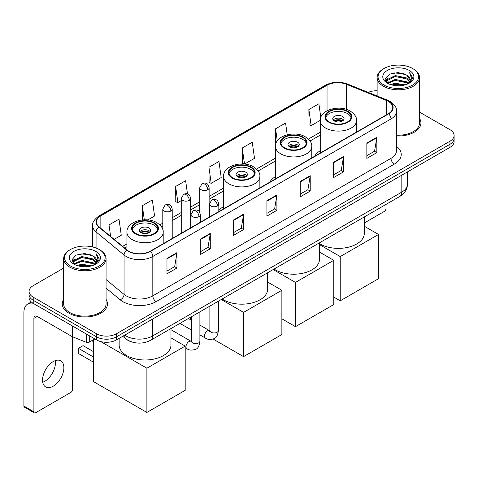 <?xml version="1.0" encoding="UTF-8"?>
<svg xmlns="http://www.w3.org/2000/svg" width="478" height="478" viewBox="0 0 478 478"><rect width="100%" height="100%" fill="white"/><g stroke="black" fill="none" stroke-linecap="round" stroke-linejoin="round"><path stroke-width="0.72" d="M223.59 206.532A24.97 14.418 0 0 0 218.822 210.607M275.489 176.567A24.97 14.418 0 0 0 269.813 182.148M320.26 150.719A24.97 14.418 0 0 0 314.584 156.3M132.418 342.152A14.131 8.162 180 0 1 126.712 339.482M63.664 268.086L33.227 285.659A14.131 8.162 0 0 0 29.086 291.431L29.086 297.585A14.131 8.162 0 0 0 33.227 303.351L96.52 339.894A14.131 8.162 0 0 0 116.507 339.894L449.959 147.373A14.131 8.162 0 0 0 454.1 141.608L454.1 138.53A14.131 8.162 0 0 1 449.959 144.296A14.131 8.162 0 0 0 454.1 138.53L454.1 135.453A14.131 8.162 0 0 0 449.959 129.681L419.529 112.109M29.086 291.431A14.131 8.162 0 0 0 33.227 297.197L96.52 333.74A14.131 8.162 0 0 0 116.507 333.74L116.507 336.817L449.959 144.296L116.507 336.817A14.131 8.162 0 0 1 96.52 336.817A14.131 8.162 0 0 0 116.507 336.817L116.507 339.894M33.227 297.197L33.227 300.274L96.52 336.817L33.227 300.274A14.131 8.162 0 0 1 29.086 294.508A14.131 8.162 0 0 0 33.227 300.274L33.227 303.351M63.664 299.383A22.615 13.055 0 0 0 62.248 303.93A22.615 13.055 0 0 0 68.874 313.162A22.615 13.055 0 0 0 93.515 315.988A22.615 13.055 0 0 0 107.472 303.93A22.615 13.055 0 0 0 106.062 299.383A22.615 13.055 0 0 1 107.472 303.93A22.615 13.055 0 0 1 93.515 315.988A22.615 13.055 0 0 1 68.874 313.162A22.615 13.055 0 0 1 62.248 303.93A22.615 13.055 0 0 1 63.664 299.383M388.333 101.408A15.075 8.706 180 0 1 392.749 107.562A15.075 8.706 180 0 1 388.333 113.716L150.152 251.231A15.075 8.706 180 0 1 127.142 250.072L99.155 226.99A15.075 8.706 180 0 1 96.431 222.001A15.075 8.706 180 0 1 100.846 215.847L327.042 85.251A15.075 8.706 180 0 1 346.353 84.277L386.32 100.434A15.075 8.706 180 0 1 388.333 101.408M388.602 101.258A15.451 8.921 0 0 0 386.535 100.255L346.568 84.098A15.451 8.921 0 0 0 326.779 85.096L100.577 215.692A15.451 8.921 0 0 0 98.85 227.116L126.837 250.191A15.451 8.921 0 0 0 150.421 251.386L388.602 113.872A15.451 8.921 0 0 0 388.602 101.258M166.977 258.407L166.977 273.792L176.968 268.021L176.968 252.635L166.977 258.407M166.977 271.062L174.673 266.616L176.926 253.149A3.77 2.175 -120 0 0 176.968 252.635M174.607 266.658L176.968 268.021M200.288 239.173L200.288 254.559L210.278 248.787L210.278 233.401L200.288 239.173M200.288 251.828L207.984 247.383L210.242 233.915A3.77 2.175 -120 0 0 210.278 233.401M207.918 247.425L210.278 248.787M233.599 219.94L233.599 235.325L243.595 229.56L243.595 214.168L233.599 219.94M233.599 232.595L241.294 228.155L243.553 214.682A3.77 2.175 -120 0 0 243.595 214.168M241.229 228.191L243.595 229.56M366.847 143.012L366.847 158.397L376.843 152.625L376.843 137.24L366.847 143.012M366.847 155.667L374.543 151.221L376.801 137.754A3.77 2.175 -120 0 0 376.843 137.24M374.477 151.263L376.843 152.625M333.536 162.245L333.536 177.631L343.527 171.859L343.527 156.473L333.536 162.245M333.536 174.9L341.232 170.455L343.491 156.981A3.77 2.175 -120 0 0 343.527 156.473M341.167 170.497L343.527 171.859M300.226 181.473L300.226 196.864L310.216 191.092L310.216 175.707L300.226 181.473M300.226 194.134L307.922 189.688L310.174 176.215A3.77 2.175 -120 0 0 310.216 175.707M307.85 189.724L310.216 191.092M266.909 200.706L266.909 216.092L276.905 210.326L276.905 194.94L266.909 200.706M266.909 213.361L274.611 208.922L276.864 195.448A3.77 2.175 -120 0 0 276.905 194.94M274.539 208.958L276.905 210.326M396.519 135.967A22.615 13.055 0 0 0 420.939 122.954A22.615 13.055 0 0 0 419.529 118.407A22.615 13.055 0 0 1 420.939 122.954A22.615 13.055 0 0 1 396.519 135.967M116.507 333.74L449.959 141.219A14.131 8.162 0 0 0 454.1 135.453M377.13 90.754A14.131 8.162 0 0 0 368.197 92.385M147.804 219.922L154.573 216.014L152.321 199.941L142.325 205.707L142.325 219.922M114.146 239.353L121.263 235.248L119.004 219.169L109.014 224.941L109.014 235.116M242.262 148.013L244.515 164.085L254.511 158.32L252.253 142.241L242.262 148.013L242.424 163.303M287.218 134.772L285.563 123.007L275.573 128.779L275.734 144.069M320.804 117.498L318.88 103.774L308.884 109.546L309.045 124.842M187.496 193.984L185.631 180.708L175.635 186.474L175.796 201.77M208.946 167.246L211.204 183.319L221.2 177.547L218.942 161.474L208.946 167.246L209.107 182.536M211.204 183.319L208.946 182.476M244.515 164.085L242.262 163.243M275.573 128.779L277.276 140.926M308.884 109.546L311.142 125.624L320.266 120.354M311.142 125.624L308.884 124.776M175.635 186.474L177.894 202.553L181.252 200.611M177.894 202.553L175.635 201.71M142.325 205.707L144.302 219.796M109.014 224.941L110.627 236.449M364.308 222.987L384.336 211.419A2.354 1.362 120 0 0 386.003 208.539L386.003 204.417M384.001 85.06A20.255 11.693 0 0 0 412.651 85.06A20.255 11.693 0 0 0 412.651 68.521L413.315 68.91A21.199 12.237 0 0 1 419.529 77.561A21.199 12.237 0 0 1 406.437 88.872A21.199 12.237 0 0 1 383.338 86.213A21.199 12.237 0 0 1 377.13 77.561A21.199 12.237 0 0 1 383.338 68.91L384.001 68.521A20.255 11.693 0 0 0 384.001 85.06M396.519 135.149A21.199 12.237 0 0 0 419.529 122.954L419.529 77.561M390.389 84.51L395.276 83.256L405.189 84.845M391.793 84.935L395.276 84.218L403.743 85.204L394.619 84.481L391.888 84.965M387.341 82.939L395.276 79.414L406.653 81.81L408.487 83.327M387.831 83.339L395.276 80.37L406.653 82.772L407.979 83.787M386.69 82.282L386.953 79.73L395.276 75.566L406.653 77.968L409.771 81.499M386.583 81.816L386.953 80.692L395.276 76.528L406.653 78.93L409.544 81.959M407.859 83.883A11.777 6.8 0 0 0 410.106 79.886A11.777 6.8 0 0 0 406.653 75.082L410.1 80.119M409.317 70.445A15.547 8.974 0 0 0 387.365 70.427A15.547 8.974 0 0 0 387.264 83.1A15.547 8.974 0 0 0 387.335 83.136A15.547 8.974 0 0 0 409.389 83.1A15.547 8.974 0 0 0 409.317 70.445M406.653 75.082L398.192 72.554L389.498 74.156L385.465 78.709L388.136 83.566M408.821 83.411L412.58 78.649L412.651 77.794L409.598 72.686L411.522 78.41L407.979 83.829M413.315 68.91L412.651 68.521A20.255 11.693 0 0 0 384.001 68.521M409.598 72.686L412.651 77.986M389.295 74.257L394.619 72.943L404.161 73.797M385.621 80.441L387.359 79.079M391.183 77.454L394.619 76.785L403.82 77.544M391.183 81.302L394.619 80.633L403.82 81.391M385.519 80.065L388.369 78.039M387.037 82.652L388.369 81.887M347.392 111.583A12.721 7.343 0 0 0 333.53 109.994A12.721 7.343 0 0 0 325.679 116.775A12.721 7.343 0 0 0 329.402 121.968A12.721 7.343 0 0 0 343.264 123.563A12.721 7.343 0 0 0 351.121 116.775A12.721 7.343 0 0 0 347.392 111.583M351.007 117.737A12.721 7.343 0 0 0 347.392 113.507A12.721 7.343 0 0 0 334.313 111.744A12.721 7.343 0 0 0 325.787 117.737M319.537 243.661A25.914 14.961 0 0 0 320.075 243.983A25.914 14.961 0 0 0 348.313 247.228A25.914 14.961 0 0 0 364.308 233.401L364.308 216.94M342.397 116.393A5.652 3.262 0 0 0 336.237 115.682A5.652 3.262 0 0 0 332.748 118.699A5.652 3.262 0 0 0 334.403 121.006A5.652 3.262 0 0 0 340.563 121.717A5.652 3.262 0 0 0 344.052 118.699A5.652 3.262 0 0 0 342.397 116.393M343.551 120.044A5.652 3.262 0 0 0 342.397 119.082A5.652 3.262 0 0 0 333.25 120.044M333.829 120.623A7.54 4.35 180 0 1 342.636 120.486L342.636 120.862M334.451 121.036A6.596 3.806 180 0 1 341.955 120.88L342.636 120.486M341.842 121.287L341.955 120.88M340.228 300.817L340.228 256.578L378.54 234.465L378.54 278.698L340.228 300.817L333.769 297.083M340.228 256.578L319.537 244.634M364.308 226.243L378.54 234.465M302.622 137.431A12.721 7.343 0 0 0 288.76 135.842A12.721 7.343 0 0 0 280.909 142.623A12.721 7.343 0 0 0 284.631 147.816A12.721 7.343 0 0 0 298.493 149.411A12.721 7.343 0 0 0 306.344 142.623A12.721 7.343 0 0 0 302.622 137.431M306.237 143.585A12.721 7.343 0 0 0 302.622 139.355A12.721 7.343 0 0 0 289.543 137.592A12.721 7.343 0 0 0 281.016 143.585M274.049 269.048A25.914 14.961 0 0 0 275.304 269.831A25.914 14.961 0 0 0 303.542 273.075A25.914 14.961 0 0 0 319.537 259.255L319.537 242.788M297.627 142.241A5.652 3.262 0 0 0 291.466 141.536A5.652 3.262 0 0 0 287.971 144.547A5.652 3.262 0 0 0 289.632 146.854A5.652 3.262 0 0 0 295.792 147.565A5.652 3.262 0 0 0 299.282 144.547A5.652 3.262 0 0 0 297.627 142.241M298.78 145.898A5.652 3.262 0 0 0 297.627 144.936A5.652 3.262 0 0 0 288.479 145.898M289.059 146.471A7.54 4.35 180 0 1 297.866 146.334L297.866 146.71M289.68 146.883A6.596 3.806 180 0 1 297.185 146.728L297.866 146.334M297.071 147.134L297.185 146.728M295.458 326.665L295.458 282.426L333.769 260.313L333.769 304.546L295.458 326.665L281.871 318.814M295.458 282.426L273.165 269.556M319.537 252.097L333.769 260.313M250.723 167.396A12.721 7.343 0 0 0 236.861 165.806A12.721 7.343 0 0 0 229.01 172.588A12.721 7.343 0 0 0 232.732 177.78A12.721 7.343 0 0 0 246.594 179.375A12.721 7.343 0 0 0 254.445 172.588A12.721 7.343 0 0 0 250.723 167.396M254.338 173.55A12.721 7.343 0 0 0 250.723 169.32A12.721 7.343 0 0 0 237.644 167.557A12.721 7.343 0 0 0 229.117 173.55M222.145 299.013A25.914 14.961 0 0 0 223.405 299.796A25.914 14.961 0 0 0 251.643 303.04A25.914 14.961 0 0 0 267.638 289.22L267.638 272.753M245.722 172.205A5.652 3.262 0 0 0 239.562 171.494A5.652 3.262 0 0 0 236.072 174.512A5.652 3.262 0 0 0 237.727 176.818A5.652 3.262 0 0 0 243.894 177.529A5.652 3.262 0 0 0 247.383 174.512A5.652 3.262 0 0 0 245.722 172.205M246.875 175.856A5.652 3.262 0 0 0 245.722 174.9A5.652 3.262 0 0 0 236.58 175.856M237.16 176.436A7.54 4.35 180 0 1 245.961 176.298L245.961 176.675M237.775 176.848A6.596 3.806 180 0 1 245.286 176.693L245.961 176.298M245.172 177.099L245.286 176.693M243.559 356.63L243.559 312.391L281.871 290.277L281.871 334.51L243.559 356.63L213.104 339.045M190.262 319.537L190.262 317.422M243.559 312.391L221.266 299.521M267.638 282.062L281.871 290.277M154.047 223.208A12.721 7.343 0 0 0 140.185 221.619A12.721 7.343 0 0 0 132.334 228.4A12.721 7.343 0 0 0 136.063 233.593A12.721 7.343 0 0 0 149.925 235.188A12.721 7.343 0 0 0 157.776 228.4A12.721 7.343 0 0 0 154.047 223.208M157.668 229.362A12.721 7.343 0 0 0 154.047 225.132A12.721 7.343 0 0 0 140.968 223.369A12.721 7.343 0 0 0 132.448 229.362M119.147 338.37L119.147 345.032A25.914 14.961 0 0 0 126.736 355.608A25.914 14.961 0 0 0 154.974 358.853A25.914 14.961 0 0 0 170.969 345.032L170.969 328.565M149.052 228.018A5.652 3.262 0 0 0 142.892 227.313A5.652 3.262 0 0 0 139.403 230.324A5.652 3.262 0 0 0 141.058 232.631A5.652 3.262 0 0 0 147.218 233.342A5.652 3.262 0 0 0 150.707 230.324A5.652 3.262 0 0 0 149.052 228.018M150.206 231.675A5.652 3.262 0 0 0 149.052 230.713A5.652 3.262 0 0 0 139.905 231.675M140.49 232.248A7.54 4.35 180 0 1 149.291 232.111L149.291 232.487M141.106 232.661A6.596 3.806 180 0 1 148.61 232.505L149.291 232.111M148.503 232.911L148.61 232.505M93.586 362.246L78.434 353.493L78.434 348.337L93.586 357.09M146.889 412.442L146.889 368.203L185.195 346.09L185.195 390.323L146.889 412.442L93.586 381.671L93.586 339.661M146.889 368.203L100.768 341.579M170.969 337.874L185.195 346.09M78.434 348.337L83.094 345.648L93.586 351.706M55.227 360.651A15.075 8.706 -60 0 1 44.759 381.325A15.075 8.706 -60 0 1 42.745 382.269M53.213 386.206A15.075 8.706 120 0 0 63.06 372.924A15.075 8.706 120 0 0 60.754 360.842A15.075 8.706 120 0 0 53.213 361.589A15.075 8.706 120 0 0 43.367 374.872A15.075 8.706 120 0 0 45.679 386.953A15.075 8.706 120 0 0 53.213 386.206M89.272 335.711L89.272 342.152L94.853 338.932M33.066 303.261A18.845 10.88 -120 0 0 27.802 303.96A18.845 10.88 -120 0 0 23.9 312.582L23.9 406.055L33.896 411.827L33.896 318.354A4.708 2.719 60 0 1 34.87 316.197A4.708 2.719 60 0 1 37.224 316.43L72.058 336.542L72.058 325.769M33.896 411.827A2.354 1.362 120 0 0 34.38 412.902L24.39 407.131A2.354 1.362 -60 0 1 23.9 406.055M34.38 412.902A2.354 1.362 120 0 0 35.557 412.789L70.869 392.402A2.354 1.362 120 0 0 72.537 389.516L72.537 336.757M89.272 342.152A2.354 1.362 180 0 1 86.255 342.308L72.369 336.691A2.354 1.362 180 0 1 72.058 336.542M70.535 266.043A20.255 11.693 0 0 0 99.185 266.043A20.255 11.693 0 0 0 99.185 249.498L99.854 249.886A21.199 12.237 0 0 1 106.062 258.538A21.199 12.237 0 0 1 92.971 269.849A21.199 12.237 0 0 1 69.872 267.196A21.199 12.237 0 0 1 63.664 258.538A21.199 12.237 0 0 1 69.872 249.886L70.535 249.498A20.255 11.693 0 0 0 70.535 266.043M63.664 258.538L63.664 303.93A21.199 12.237 0 0 0 69.872 312.582A21.199 12.237 0 0 0 92.971 315.235A21.199 12.237 0 0 0 106.062 303.93L106.062 258.538M76.922 265.487L81.816 264.238L91.722 265.822M78.326 265.911L81.816 265.194L90.276 266.186M73.875 263.916L81.816 260.391L93.186 262.792L95.02 264.31M74.365 264.316L81.816 261.352L93.186 263.754L94.513 264.764M73.224 263.264L73.487 260.707L81.816 256.543L93.186 258.945L96.305 262.476M73.122 262.792L73.487 261.669L81.816 257.505L93.186 259.907L96.078 262.936M94.393 264.86A11.777 6.8 0 0 0 96.64 260.869A11.777 6.8 0 0 0 93.186 256.059L96.634 261.102M95.851 251.422A15.547 8.974 0 0 0 73.905 251.404A15.547 8.974 0 0 0 73.803 264.077A15.547 8.974 0 0 0 73.869 264.119A15.547 8.974 0 0 0 95.923 264.077A15.547 8.974 0 0 0 95.851 251.422M93.186 256.059L84.726 253.531L76.032 255.133L71.999 259.685L74.676 264.543M95.355 264.394L99.113 259.626L99.185 258.771L96.132 253.663L98.056 259.387L94.513 264.806M99.854 249.886L99.185 249.498A20.255 11.693 0 0 0 70.535 249.498M96.132 253.663L99.185 258.962M75.829 255.234L81.152 253.92L90.695 254.774M72.154 261.424L73.893 260.056M77.717 258.431L81.152 257.767L90.354 258.52M77.717 262.279L81.152 261.609L90.354 262.368M78.422 265.941L81.152 265.457L90.264 266.186M72.053 261.042L74.903 259.016M73.57 263.629L74.903 262.864M124.734 335.144A18.845 10.88 0 0 0 126.001 335.95A18.845 10.88 0 0 0 152.649 335.95L401.825 192.09A18.845 10.88 0 0 0 407.346 184.4C407.483 189.073 404.991 193.076 399.871 196.404L150.701 340.264A9.423 5.437 60 0 0 152.649 335.95L152.649 319.029M401.825 175.169L401.825 192.09A9.423 5.437 60 0 1 399.871 196.404M123.969 335.586A9.423 6.304 129.5 0 0 125.612 338.651L122.75 336.291M449.959 147.373L449.959 141.219M96.52 339.894L96.52 333.74M396.519 146.334A23.553 13.599 180 0 1 394.332 164.109L156.151 301.618A4.708 2.719 60 0 1 152.817 295.852L390.998 158.338A18.845 10.88 0 0 0 396.519 150.648L396.519 111.254A18.845 10.88 180 0 1 390.998 118.95A4.708 2.719 -120 0 0 388.602 113.872M156.151 301.618A23.553 13.599 180 0 1 122.834 301.618A23.553 13.599 180 0 1 120.199 299.808L106.062 288.15M126.837 250.191A4.708 3.149 129.5 0 0 124.059 255.007L124.059 294.4A18.845 10.88 0 0 0 126.168 295.852A18.845 10.88 0 0 0 152.817 295.852L152.817 256.465A18.845 10.88 180 0 1 124.059 255.007L96.072 231.932A18.845 10.88 180 0 1 92.66 225.694L92.66 246.977M396.519 111.254C397.146 108.315 394.983 105.029 390.024 101.408L387.544 100.207A4.708 2.205 112 0 0 386.535 100.255M387.544 100.207L347.578 84.044C339.774 81.284 332.365 81.684 325.357 85.251A4.708 2.719 60 0 1 326.779 85.096M100.577 215.692A4.708 2.719 -120 0 0 99.155 215.841C94.268 219.36 92.099 222.64 92.66 225.694M98.85 227.116A4.708 3.149 129.5 0 0 96.072 231.932L96.072 248.028M347.578 84.044A4.708 2.205 112 0 0 346.568 84.098M150.421 251.386A4.708 2.719 60 0 1 152.817 256.465L390.998 118.95L390.998 158.338A4.708 2.719 60 0 0 394.332 164.109M106.062 279.558L124.059 294.4A4.708 3.149 -50.5 0 1 120.199 299.808M100.846 215.847L100.846 228.388M386.32 100.434L386.32 114.881M346.353 84.277L346.353 109.36M357.15 131.725L356.534 131.474M327.042 85.251L327.042 110.788M320.26 132.251L308.412 139.092M275.489 158.099L256.507 169.057M223.59 188.063L209.131 196.41M199.708 201.853L190.674 207.064M181.252 212.507L172.217 217.723M162.795 223.16L159.837 224.869M126.921 243.876L122.631 246.349M266.909 201.196L276.864 195.448M300.226 181.963L310.174 176.215M333.536 162.729L343.491 156.981M366.847 143.496L376.801 137.754M233.599 220.43L243.553 214.682M200.288 239.663L210.242 233.915M166.977 258.891L176.926 253.149M328.906 122.26A13.426 7.75 0 0 0 347.894 122.26A13.426 7.75 0 0 0 347.894 111.296A13.426 7.75 0 0 0 328.906 111.296A13.426 7.75 0 0 0 328.906 122.26M356.534 132.077L356.534 120.623A18.14 10.474 180 0 1 345.337 130.297A18.14 10.474 180 0 1 325.572 128.026A18.14 10.474 180 0 1 320.26 120.623L320.26 153.02M284.135 148.108A13.426 7.75 0 0 0 303.124 148.108A13.426 7.75 0 0 0 303.124 137.144A13.426 7.75 0 0 0 284.135 137.144A13.426 7.75 0 0 0 284.135 148.108M311.764 157.925L311.764 146.471A18.14 10.474 180 0 1 300.566 156.145A18.14 10.474 180 0 1 280.801 153.874A18.14 10.474 180 0 1 275.489 146.471L275.489 178.868M232.23 178.073A13.426 7.75 0 0 0 251.219 178.073A13.426 7.75 0 0 0 251.219 167.109A13.426 7.75 0 0 0 232.23 167.109A13.426 7.75 0 0 0 232.23 178.073M259.865 187.89L259.865 176.436A18.14 10.474 180 0 1 248.668 186.109A18.14 10.474 180 0 1 228.902 183.839A18.14 10.474 180 0 1 223.59 176.436L223.59 208.832M135.561 233.885A13.426 7.75 0 0 0 154.549 233.885A13.426 7.75 0 0 0 154.549 222.921A13.426 7.75 0 0 0 135.561 222.921A13.426 7.75 0 0 0 135.561 233.885M163.195 243.702L163.195 232.248A18.14 10.474 180 0 1 151.998 241.922A18.14 10.474 180 0 1 132.233 239.651A18.14 10.474 180 0 1 126.921 232.248L126.921 249.88M217.442 205.958A4.708 2.719 0 0 0 218.822 204.034C218.076 201.31 217.329 199.977 216.588 200.025C215.22 199.063 213.612 199.039 211.754 199.953A4.708 2.719 60 0 1 214.114 200.186A4.708 2.719 -120 0 1 217.442 205.958A4.708 2.719 0 0 1 210.78 205.958A4.708 2.719 0 0 1 209.4 204.034L211.754 199.953M199.894 334.893L205.331 338.03A4.242 2.45 -60 0 1 204.68 334.63A4.242 2.45 -60 0 1 207.452 330.895A4.242 2.45 -60 0 1 207.637 330.794A4.242 2.45 -60 0 1 209.567 330.686L199.894 325.1M210.117 331.111L209.734 331.427L209.872 330.507A4.242 2.45 -0 0 0 211.115 332.24A4.242 2.45 -0 0 0 216.916 332.347A4.242 2.45 -0 0 0 218.35 330.507C217.771 335.431 216.247 338.185 213.78 338.759C210.236 339.84 207.416 339.595 205.331 338.03M198.985 216.612A4.708 2.719 0 0 0 200.366 214.688C199.619 211.963 198.878 210.631 198.131 210.679C196.769 209.723 195.155 209.699 193.303 210.607A4.708 2.719 60 0 1 195.657 210.846A4.708 2.719 -120 0 1 198.985 216.612A4.708 2.719 0 0 1 192.323 216.612A4.708 2.719 0 0 1 190.943 214.688L193.303 210.607M185.195 347.715L186.874 348.683A4.242 2.45 -60 0 1 186.223 345.283A4.242 2.45 -60 0 1 188.995 341.549A4.242 2.45 -60 0 1 189.18 341.447A4.242 2.45 -60 0 1 191.116 341.34L170.969 329.706M191.66 341.764L191.284 342.081L191.415 341.167A4.242 2.45 -0 0 0 192.658 342.893A4.242 2.45 -0 0 0 198.46 343.001A4.242 2.45 -0 0 0 199.894 341.167C199.314 346.09 197.79 348.838 195.323 349.412C191.78 350.494 188.965 350.249 186.874 348.683M207.751 189.706A4.708 2.719 0 0 0 209.131 187.782C208.384 185.058 207.637 183.725 206.89 183.773C205.528 182.811 203.921 182.787 202.063 183.701A4.708 2.719 60 0 1 204.417 183.934A4.708 2.719 -120 0 1 207.751 189.706A4.708 2.719 0 0 1 201.089 189.706A4.708 2.719 0 0 1 199.708 187.782L202.063 183.701M189.294 200.36A4.708 2.719 0 0 0 190.674 198.436C189.927 195.717 189.18 194.379 188.44 194.432C187.071 193.471 185.464 193.447 183.606 194.361A4.708 2.719 60 0 1 185.96 194.594A4.708 2.719 -120 0 1 189.294 200.36A4.708 2.719 0 0 1 182.632 200.36A4.708 2.719 0 0 1 181.252 198.436L183.606 194.361M170.837 211.019A4.708 2.719 0 0 0 172.217 209.095C171.471 206.371 170.73 205.032 169.983 205.086C168.62 204.124 167.007 204.1 165.155 205.014A4.708 2.719 60 0 1 167.509 205.247A4.708 2.719 -120 0 1 170.837 211.019A4.708 2.719 0 0 1 164.175 211.019A4.708 2.719 0 0 1 162.795 209.095L165.155 205.014M33.896 318.354L37.224 316.43M72.369 325.954L72.369 336.691M86.255 342.308L86.255 333.967M150.701 340.264C143.119 344.076 135.537 344.076 127.955 340.264L125.612 338.651M407.346 184.4L407.346 171.978M325.357 85.251L99.155 215.841M320.26 135.119L310.043 141.016M275.489 160.966L258.138 170.981M223.59 190.931L209.131 199.278M199.708 204.721L190.674 209.932M181.252 215.375L172.217 220.591M162.795 226.028L161.468 226.793M126.921 246.744L124.68 248.034M386.547 82.12L386.547 81.338M377.13 95.994L377.13 77.561M356.534 120.623C356.935 117.433 354.837 114.242 350.249 111.063C339.553 104.443 319.633 109.755 320.26 120.623M311.764 146.471C312.164 143.281 310.067 140.09 305.478 136.911C294.783 130.291 274.862 135.603 275.489 146.471M259.865 176.436C260.265 173.245 258.168 170.054 253.579 166.876C242.884 160.255 222.963 165.567 223.59 176.436M163.195 232.248C163.59 229.058 161.492 225.867 156.904 222.688C146.214 216.068 126.288 221.38 126.921 232.248M93.586 341.746L91.782 340.706M218.35 301.206L218.35 330.507M218.822 211.587L218.822 204.034M191.415 329.993L179.949 323.379M209.872 306.099L209.872 330.507M209.4 217.024L209.4 204.034M191.415 320.206L188.434 318.479M199.894 311.859L199.894 341.167M200.366 222.24L200.366 214.688M191.415 316.759L191.415 341.167M190.943 227.677L190.943 214.688M209.131 217.179L209.131 187.782M199.708 212.286L199.708 187.782M190.674 227.839L190.674 198.436M181.252 233.276L181.252 198.436M172.217 238.492L172.217 209.095M162.795 229.571L162.795 209.095M27.802 303.96L31.279 301.947M73.086 263.097L73.086 262.314"/></g></svg>
